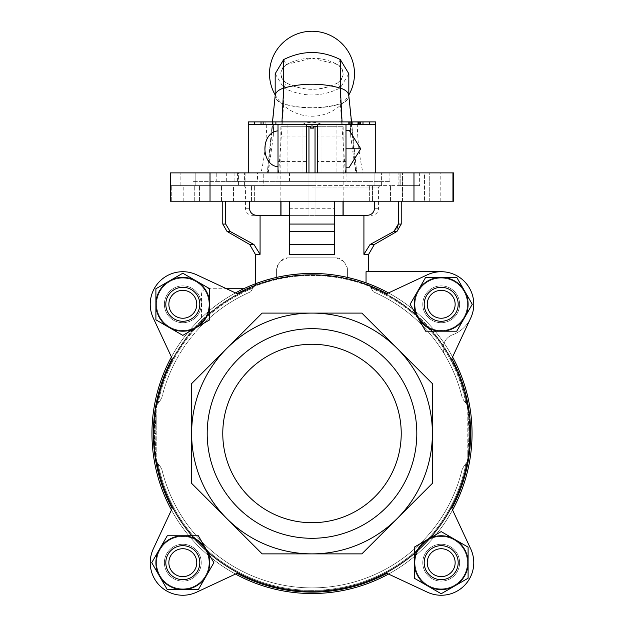 <?xml version="1.0" encoding="UTF-8"?>
<svg xmlns="http://www.w3.org/2000/svg" width="625" height="625" viewBox="0 0 625 625"><rect width="100%" height="100%" fill="white"/><g stroke="black" fill="none" stroke-linecap="round" stroke-linejoin="round"><path stroke-width="0.47" stroke-dasharray="3.12 2.34" d="M196.266 327.594L209.719 319.828L209.719 304.289A26.906 26.906 0 0 0 169.352 280.984A26.906 26.906 0 0 0 169.352 327.594A26.906 26.906 0 0 1 155.898 304.289L155.898 319.828L182.812 335.367L196.266 327.594A26.906 26.906 0 0 0 209.719 304.289L209.719 288.758L182.812 273.219L155.898 288.758L155.898 304.289A26.906 26.906 0 0 1 196.266 280.984A26.906 26.906 0 0 1 209.719 304.289L209.719 288.758L196.266 280.984L182.812 273.219L169.352 280.984L155.898 288.758L155.898 319.828L169.352 327.594A26.906 26.906 0 0 0 196.266 327.594A26.906 26.906 0 0 1 169.352 327.594L182.812 335.367L209.719 319.828L209.719 304.289A26.906 26.906 0 0 1 196.266 327.594L182.812 335.367L155.898 319.828L155.898 288.758L182.812 273.219L209.719 288.758L209.719 319.828L196.266 327.594A26.906 26.906 0 0 0 196.266 280.984A26.906 26.906 0 0 0 155.898 304.289A26.906 26.906 0 0 0 196.266 327.594M206.117 576.133L213.883 562.68L206.117 549.219A26.906 26.906 0 0 0 159.508 549.219A26.906 26.906 0 0 0 182.812 589.586A26.906 26.906 0 0 1 159.508 576.133L167.273 589.586L198.344 589.586L206.117 576.133A26.906 26.906 0 0 0 206.117 549.219L198.344 535.766L167.273 535.766L151.734 562.68L159.508 576.133A26.906 26.906 0 0 1 182.812 535.766A26.906 26.906 0 0 1 206.117 576.133L213.883 562.68L198.344 535.766L167.273 535.766L151.734 562.68L167.273 589.586L182.812 589.586A26.906 26.906 0 0 0 206.117 576.133A26.906 26.906 0 0 1 182.812 589.586L198.344 589.586L206.117 576.133L198.344 589.586L167.273 589.586L151.734 562.68L167.273 535.766L198.344 535.766L213.883 562.68L206.117 576.133A26.906 26.906 0 0 0 182.812 535.766A26.906 26.906 0 0 0 159.508 576.133A26.906 26.906 0 0 0 206.117 576.133M454.648 585.984L468.102 578.211L468.102 562.68A26.906 26.906 0 0 0 427.742 539.375A26.906 26.906 0 0 0 427.742 585.984A26.906 26.906 0 0 1 414.281 562.68L414.281 578.211L427.742 585.984L441.195 593.75L454.648 585.984A26.906 26.906 0 0 0 468.102 562.68L468.102 547.141L441.195 531.602L414.281 547.141L414.281 562.68A26.906 26.906 0 0 1 454.648 539.375A26.906 26.906 0 0 1 468.102 562.68L468.102 547.141L441.195 531.602L414.281 547.141L414.281 578.211L427.742 585.984A26.906 26.906 0 0 0 454.648 585.984A26.906 26.906 0 0 1 427.742 585.984L441.195 593.75L454.648 585.984L468.102 578.211L468.102 562.68A26.906 26.906 0 0 1 454.648 585.984L441.195 593.75L414.281 578.211L414.281 547.141L441.195 531.602L468.102 547.141L468.102 578.211L454.648 585.984A26.906 26.906 0 0 0 454.648 539.375A26.906 26.906 0 0 0 414.281 562.68A26.906 26.906 0 0 0 454.648 585.984M464.5 317.75L472.266 304.289L464.5 290.836A26.906 26.906 0 0 0 417.891 290.836A26.906 26.906 0 0 0 441.195 331.203A26.906 26.906 0 0 1 417.891 317.75L425.656 331.203L456.727 331.203L464.5 317.75A26.906 26.906 0 0 0 464.5 290.836L456.727 277.383L425.656 277.383L410.117 304.289L417.891 317.75A26.906 26.906 0 0 1 441.195 277.383A26.906 26.906 0 0 1 464.5 317.75L472.266 304.289L456.727 277.383L425.656 277.383L410.117 304.289L425.656 331.203L441.195 331.203A26.906 26.906 0 0 0 464.5 317.75A26.906 26.906 0 0 1 441.195 331.203L456.727 331.203L464.5 317.75L456.727 331.203L425.656 331.203L410.117 304.289L425.656 277.383L456.727 277.383L472.266 304.289L464.5 317.75A26.906 26.906 0 0 0 441.195 277.383A26.906 26.906 0 0 0 417.891 317.75A26.906 26.906 0 0 0 464.5 317.75M414.992 304.289A26.203 26.203 0 0 1 454.297 281.602A26.203 26.203 0 0 1 454.297 326.984A26.203 26.203 0 0 1 414.992 304.289A26.203 26.203 0 0 1 454.297 281.602A26.203 26.203 0 0 1 454.297 326.984A26.203 26.203 0 0 1 414.992 304.289M414.992 562.68A26.203 26.203 0 0 1 454.297 539.984A26.203 26.203 0 0 1 454.297 585.367A26.203 26.203 0 0 1 414.992 562.68A26.203 26.203 0 0 1 454.297 539.984A26.203 26.203 0 0 1 454.297 585.367A26.203 26.203 0 0 1 414.992 562.68M156.609 562.68A26.203 26.203 0 0 1 195.914 539.984A26.203 26.203 0 0 1 195.914 585.367A26.203 26.203 0 0 1 156.609 562.68A26.203 26.203 0 0 1 195.914 539.984A26.203 26.203 0 0 1 195.914 585.367A26.203 26.203 0 0 1 156.609 562.68M156.609 304.289A26.203 26.203 0 0 1 195.914 281.602A26.203 26.203 0 0 1 195.914 326.984A26.203 26.203 0 0 1 156.609 304.289A26.203 26.203 0 0 1 195.914 281.602A26.203 26.203 0 0 1 195.914 326.984A26.203 26.203 0 0 1 156.609 304.289M199.805 562.68A16.992 16.992 0 0 0 174.312 547.961A16.992 16.992 0 0 0 174.312 577.398A16.992 16.992 0 0 0 199.805 562.68A16.992 16.992 0 0 1 182.812 579.672A16.992 16.992 0 0 1 165.812 562.68A16.992 16.992 0 0 1 182.812 545.68A16.992 16.992 0 0 1 199.805 562.68A16.992 16.992 0 0 1 182.812 579.672A16.992 16.992 0 0 1 165.812 562.68A16.992 16.992 0 0 1 182.812 545.68A16.992 16.992 0 0 1 199.805 562.68A16.992 16.992 0 0 0 174.312 547.961A16.992 16.992 0 0 0 174.312 577.398A16.992 16.992 0 0 0 199.805 562.68A16.992 16.992 0 0 0 174.312 547.961A16.992 16.992 0 0 0 174.312 577.398A16.992 16.992 0 0 0 199.805 562.68M458.188 562.68A16.992 16.992 0 0 0 432.695 547.961A16.992 16.992 0 0 0 432.695 577.398A16.992 16.992 0 0 0 458.188 562.68A16.992 16.992 0 0 1 441.195 579.672A16.992 16.992 0 0 1 424.195 562.68A16.992 16.992 0 0 1 441.195 545.68A16.992 16.992 0 0 1 458.188 562.68A16.992 16.992 0 0 1 441.195 579.672A16.992 16.992 0 0 1 424.195 562.68A16.992 16.992 0 0 1 441.195 545.68A16.992 16.992 0 0 1 458.188 562.68A16.992 16.992 0 0 0 432.695 547.961A16.992 16.992 0 0 0 432.695 577.398A16.992 16.992 0 0 0 458.188 562.68A16.992 16.992 0 0 0 432.695 547.961A16.992 16.992 0 0 0 432.695 577.398A16.992 16.992 0 0 0 458.188 562.68M458.188 304.289A16.992 16.992 0 0 0 432.695 289.57A16.992 16.992 0 0 0 432.695 319.008A16.992 16.992 0 0 0 458.188 304.289A16.992 16.992 0 0 1 441.195 321.289A16.992 16.992 0 0 1 424.195 304.289A16.992 16.992 0 0 1 441.195 287.297A16.992 16.992 0 0 1 458.188 304.289A16.992 16.992 0 0 1 441.195 321.289A16.992 16.992 0 0 1 424.195 304.289A16.992 16.992 0 0 1 449.695 289.57A16.992 16.992 0 0 1 449.695 319.008A16.992 16.992 0 0 1 424.195 304.289A16.992 16.992 0 0 1 449.695 289.57A16.992 16.992 0 0 1 449.695 319.008A16.992 16.992 0 0 1 424.195 304.289A16.992 16.992 0 0 1 441.195 287.297A16.992 16.992 0 0 1 458.188 304.289A16.992 16.992 0 0 0 432.695 289.57A16.992 16.992 0 0 0 432.695 319.008A16.992 16.992 0 0 0 458.188 304.289A16.992 16.992 0 0 0 432.695 289.57A16.992 16.992 0 0 0 432.695 319.008A16.992 16.992 0 0 0 458.188 304.289M199.805 304.289A16.992 16.992 0 0 0 174.312 289.57A16.992 16.992 0 0 0 174.312 319.008A16.992 16.992 0 0 0 199.805 304.289A16.992 16.992 0 0 1 182.812 321.289A16.992 16.992 0 0 1 165.812 304.289A16.992 16.992 0 0 1 182.812 287.297A16.992 16.992 0 0 1 199.805 304.289A16.992 16.992 0 0 1 182.812 321.289A16.992 16.992 0 0 1 165.812 304.289A16.992 16.992 0 0 1 182.812 287.297A16.992 16.992 0 0 1 199.805 304.289A16.992 16.992 0 0 0 174.312 289.57A16.992 16.992 0 0 0 174.312 319.008A16.992 16.992 0 0 0 199.805 304.289A16.992 16.992 0 0 0 174.312 289.57A16.992 16.992 0 0 0 174.312 319.008A16.992 16.992 0 0 0 199.805 304.289M467.398 304.289A26.203 26.203 0 0 0 428.094 281.602A26.203 26.203 0 0 0 428.094 326.984A26.203 26.203 0 0 0 467.398 304.289A26.203 26.203 0 0 0 428.094 281.602A26.203 26.203 0 0 0 428.094 326.984A26.203 26.203 0 0 0 467.398 304.289M467.398 562.68A26.203 26.203 0 0 0 428.094 539.984A26.203 26.203 0 0 0 428.094 585.367A26.203 26.203 0 0 0 467.398 562.68A26.203 26.203 0 0 0 428.094 539.984A26.203 26.203 0 0 0 428.094 585.367A26.203 26.203 0 0 0 467.398 562.68M209.008 562.68A26.203 26.203 0 0 0 169.711 539.984A26.203 26.203 0 0 0 169.711 585.367A26.203 26.203 0 0 0 209.008 562.68A26.203 26.203 0 0 0 169.711 539.984A26.203 26.203 0 0 0 169.711 585.367A26.203 26.203 0 0 0 209.008 562.68M209.008 304.289A26.203 26.203 0 0 0 169.711 281.602A26.203 26.203 0 0 0 169.711 326.984A26.203 26.203 0 0 0 209.008 304.289A26.203 26.203 0 0 0 169.711 281.602A26.203 26.203 0 0 0 169.711 326.984A26.203 26.203 0 0 0 209.008 304.289M317.664 126.711L343.016 126.711L313.422 126.711L313.422 128.125L310.586 128.125L310.586 126.711L280.844 126.711L306.336 126.711M315.039 126.711L315.039 215.375L343.164 215.375L343.016 126.711L343.016 201.211M308.961 172.883L308.961 215.375L315.039 215.375L280.844 215.375L308.961 215.375L308.961 126.711M315.039 172.883L315.039 215.375L343.016 215.375M156.203 421.586L156.203 433.484L156.203 416.492L156.203 433.484L156.203 418.867L156.203 421.586L155.07 421.586L156.203 421.586M156.203 456.969L156.203 408.469L156.203 456.969A157.555 157.555 0 0 1 156.203 410A157.555 157.555 0 0 0 156.203 456.969M156.203 423.289L156.203 419.891L156.203 423.289L155.07 423.289L155.07 419.891L156.203 419.891L155.07 419.891L155.07 423.289M243.719 288.734L207.195 288.734A5.664 5.664 0 0 0 201.531 294.398L201.531 325.648A154.375 154.375 0 0 1 250.742 291.781L252.797 288.219L250.742 291.781A154.375 154.375 0 0 0 201.531 325.648L201.531 294.398A5.664 5.664 0 0 1 207.195 288.734L226.531 288.734L235.492 292.914A160.047 160.047 0 0 1 388.516 292.914L427.43 274.766A32.578 32.578 0 0 1 470.719 318.062L451.828 358.57A158.625 158.625 0 0 1 451.828 508.398L470.719 548.906A32.578 32.578 0 0 1 427.43 592.203L386.914 573.312A158.625 158.625 0 0 1 237.086 573.312L196.578 592.203A32.578 32.578 0 0 1 153.289 548.906L172.18 508.398A158.625 158.625 0 0 1 172.18 358.57L153.289 318.062A32.578 32.578 0 0 1 196.578 274.766L237.086 293.664A158.625 158.625 0 0 1 386.914 293.664L388.516 292.914A160.047 160.047 0 0 0 171.43 510A160.047 160.047 0 0 0 452.57 510A160.047 160.047 0 0 0 235.492 292.914A160.047 160.047 0 0 0 235.492 574.055A160.047 160.047 0 0 0 452.57 356.969A160.047 160.047 0 0 0 235.492 292.914L196.578 274.766A32.578 32.578 0 0 0 153.289 318.062A32.578 32.578 0 0 1 196.578 274.766M361.867 313.094L432.391 383.617L432.391 483.352L361.867 553.875L262.133 553.875L191.617 483.352L191.617 383.617L262.133 313.094L361.867 313.094L262.133 313.094L191.617 383.617L191.617 483.352L262.133 553.875L361.867 553.875L432.391 483.352L432.391 383.617L361.867 313.094L262.133 313.094L191.617 383.617L191.617 483.352L262.133 553.875L361.867 553.875L432.391 483.352L432.391 383.617L361.867 313.094M373.258 291.781A154.375 154.375 0 0 1 445.133 355.32A14.164 14.164 0 0 1 452.453 334.859A32.578 32.578 0 0 0 441.195 271.719A32.578 32.578 0 0 1 452.453 334.859A14.164 14.164 0 0 0 445.133 355.32A154.375 154.375 0 0 0 373.258 291.781L369.938 286.016L366.195 282.898L369.938 286.016L373.258 291.781L369.938 286.016A7.078 7.078 0 0 0 366.195 282.898A7.078 7.078 0 0 1 369.938 286.016L373.258 291.781A154.375 154.375 0 0 1 462.102 397.375L464.102 401.141L462.102 397.375A154.375 154.375 0 0 0 373.258 291.781A154.375 154.375 0 0 1 462.102 397.375A154.375 154.375 0 0 0 373.258 291.781M466.898 462.305L467.797 458.5L467.797 451.797L467.797 458.5L466.898 462.305L464.102 465.836L462.102 469.594L464.102 465.836L466.898 462.305A157.555 157.555 0 0 1 157.102 462.305L158.102 463.852L157.102 462.305L156.203 458.5L157.102 462.305A157.555 157.555 0 0 0 466.898 462.305M467.797 410L466.898 404.664L465.906 403.125L466.898 404.664L467.797 408.469L467.797 451.797L467.797 410A157.555 157.555 0 0 1 467.797 456.969A157.555 157.555 0 0 0 467.797 410M257.805 282.898A160.047 160.047 0 0 0 330.391 592.469A160.047 160.047 0 0 0 366.195 282.898A160.047 160.047 0 0 1 440.492 528.906A160.047 160.047 0 0 1 183.516 528.906A160.047 160.047 0 0 1 257.805 282.898L254.07 286.016L252.797 288.219L254.07 286.016L257.805 282.898C254.531 284.75 254.531 284.75 257.805 282.898C254.531 284.75 254.531 284.75 257.805 282.898M157.102 404.664L156.203 408.469L157.102 404.664L159.898 401.141L161.906 397.375L159.898 401.141L157.102 404.664A157.555 157.555 0 0 1 253.359 287.25A157.555 157.555 0 0 0 157.102 404.664M161.906 469.594A154.375 154.375 0 0 0 462.102 469.594A154.375 154.375 0 0 1 161.906 469.594L159.898 465.836L161.906 469.594A154.375 154.375 0 0 0 462.102 469.594A154.375 154.375 0 0 1 161.906 469.594M159.898 465.836L158.102 463.852L159.898 465.836M250.742 291.781A154.375 154.375 0 0 0 161.906 397.375A154.375 154.375 0 0 1 250.742 291.781L252.5 288.734L250.742 291.781M470.719 548.906A32.578 32.578 0 0 1 427.43 592.203A32.578 32.578 0 0 0 470.719 548.906L452.57 510A160.047 160.047 0 0 0 452.57 356.969L470.719 318.062A32.578 32.578 0 0 0 427.43 274.766A32.578 32.578 0 0 1 470.719 318.062M196.578 592.203A32.578 32.578 0 0 1 153.289 548.906A32.578 32.578 0 0 0 196.578 592.203L235.492 574.055A160.047 160.047 0 0 0 388.516 574.055L427.43 592.203M153.289 318.062L171.43 356.969A160.047 160.047 0 0 0 171.43 510L153.289 548.906M265.125 280.461L276.594 277.406A160.047 160.047 0 0 0 179.727 523.586A160.047 160.047 0 0 0 444.273 523.586A160.047 160.047 0 0 0 347.406 277.406L347.406 269.391L347.406 277.406M329.648 274.414L320.828 273.688M311.82 273.438L302.75 273.711M294 274.453L285.688 275.617M278.125 277.07L271.391 278.68M289.344 201.211L289.344 208.289L289.344 201.211L225.695 201.211L398.305 201.211L289.344 201.211L289.344 231.422L289.344 215.375L260.078 215.375L260.078 254.32L253.953 244.508L249.688 244.508M289.344 254.32L334.664 254.32L334.664 231.422L289.344 231.422L289.344 208.289L289.344 215.375L334.664 215.375L334.664 208.289L334.664 215.375L289.344 215.375M334.664 254.32L334.664 215.375L367 215.375C371.5 215.062 374.023 212.703 374.594 208.289L378.57 208.289L374.594 208.289L374.594 201.211M397.109 228.344L393.906 231.422L370.055 244.508L363.922 254.32L363.922 215.375M334.664 201.211L334.664 215.375M358.055 280.211L352.289 278.594M345.547 276.992L334.664 275.055M441.195 271.719L366.047 271.719L368.656 271.719L366.047 271.719L366.047 282.844A160.047 160.047 0 0 1 366.195 282.898M350.602 278.164L366.047 282.844M345.422 263.93L347.406 269.391A8.5 8.5 0 0 0 345.422 263.93L342.875 260.898L345.422 263.93M336.367 257.859L342.875 260.898A8.5 8.5 0 0 0 336.367 257.859L287.641 257.859L336.367 257.859M281.125 260.898L287.641 257.859A8.5 8.5 0 0 0 281.125 260.898L278.578 263.93L281.125 260.898M276.594 269.391L278.578 263.93A8.5 8.5 0 0 0 276.594 269.391L276.594 277.406L276.594 269.391M465.555 402.719L464.102 401.141L465.555 402.719M263.766 172.883L402.469 172.883L244.586 172.883L263.766 172.883L263.766 185.625L374.094 185.625L170.367 185.625L263.766 185.625L263.766 172.883M424.461 172.883L400.812 172.883L424.461 172.883L424.461 201.211L429.734 201.211L369.359 201.211L429.734 201.211L424.461 201.211L424.461 172.883M400.812 172.883L419.641 172.883L398.891 172.883L400.812 172.883L400.812 185.625L390.539 185.625L400.812 185.625L398.891 185.625L400.812 185.625L400.812 172.883M238.578 172.883L209.852 172.883L238.578 172.883L238.578 185.625L238.578 172.883M195.828 172.883L180.133 172.883L195.828 172.883L195.828 185.625L195.828 172.883M170.461 185.625L170.461 172.883L453.633 172.883L452.281 172.883L453.633 172.883L453.633 201.211L170.367 201.211L183.805 201.211L170.367 201.211L170.367 185.625M452.281 172.883L440.195 172.883L452.281 172.883L452.281 201.211L453.633 201.211L440.195 201.211L452.281 201.211L452.281 172.883M399.93 185.625L419.641 185.625L398.891 185.625L399.93 185.625L399.93 172.883L399.93 185.625M398.305 201.211L401.227 201.211L398.305 201.211L398.305 224.062L401.227 224.062M249.414 201.211L249.414 208.289L245.438 208.289L249.414 208.289C249.977 212.711 252.508 215.07 257 215.375L260.078 215.375M251.297 243.078L230.102 231.422L225.695 224.062L222.773 224.062M233.469 201.211L194.273 201.211L254.641 201.211L233.469 201.211L233.469 185.625L254.641 185.625L194.273 185.625L254.641 185.625L233.469 185.625L233.469 201.211M225.695 201.211L222.773 201.211L225.695 201.211M173.242 357.961A157.984 157.984 0 0 0 273.031 586.586A157.984 157.984 0 0 0 469.984 433.484A157.984 157.984 0 0 0 173.242 357.961M472.047 433.484A160.047 160.047 0 0 0 231.977 294.883A160.047 160.047 0 0 0 231.977 572.086A160.047 160.047 0 0 0 472.047 433.484M469.984 433.484A157.984 157.984 0 0 0 233.008 296.672A157.984 157.984 0 0 0 233.008 570.305A157.984 157.984 0 0 0 469.984 433.484M257 215.375L252.516 215.375L257 215.375M372.547 185.625L390.539 185.625L369.359 185.625L381.609 185.625L372.547 185.625L372.547 201.211L372.547 185.625M374.094 185.625L381.609 185.625L374.094 185.625L374.094 172.883L374.094 185.625M312 185.625L244.016 185.625L312 185.625M312 187.047L378.57 187.047L312 187.047M164.398 562.68A18.414 18.414 0 0 1 192.016 546.734A18.414 18.414 0 0 1 192.016 578.625A18.414 18.414 0 0 1 164.398 562.68A18.414 18.414 0 0 1 192.016 546.734A18.414 18.414 0 0 1 192.016 578.625A18.414 18.414 0 0 1 164.398 562.68A18.414 18.414 0 0 1 192.016 546.734A18.414 18.414 0 0 1 192.016 578.625A18.414 18.414 0 0 1 164.398 562.68A18.414 18.414 0 0 1 192.016 546.734A18.414 18.414 0 0 1 192.016 578.625A18.414 18.414 0 0 1 164.398 562.68M422.781 562.68A18.414 18.414 0 0 1 450.398 546.734A18.414 18.414 0 0 1 450.398 578.625A18.414 18.414 0 0 1 422.781 562.68A18.414 18.414 0 0 1 450.398 546.734A18.414 18.414 0 0 1 450.398 578.625A18.414 18.414 0 0 1 422.781 562.68A18.414 18.414 0 0 1 450.398 546.734A18.414 18.414 0 0 1 450.398 578.625A18.414 18.414 0 0 1 422.781 562.68A18.414 18.414 0 0 1 450.398 546.734A18.414 18.414 0 0 1 450.398 578.625A18.414 18.414 0 0 1 422.781 562.68M422.781 304.289A18.414 18.414 0 0 1 450.398 288.344A18.414 18.414 0 0 1 450.398 320.234A18.414 18.414 0 0 1 422.781 304.289A18.414 18.414 0 0 1 450.398 288.344A18.414 18.414 0 0 1 450.398 320.234A18.414 18.414 0 0 1 422.781 304.289A18.414 18.414 0 0 1 450.398 288.344A18.414 18.414 0 0 1 450.398 320.234A18.414 18.414 0 0 1 422.781 304.289A18.414 18.414 0 0 1 450.398 288.344A18.414 18.414 0 0 1 450.398 320.234A18.414 18.414 0 0 1 422.781 304.289M164.398 304.289A18.414 18.414 0 0 1 192.016 288.344A18.414 18.414 0 0 1 192.016 320.234A18.414 18.414 0 0 1 164.398 304.289A18.414 18.414 0 0 1 192.016 288.344A18.414 18.414 0 0 1 192.016 320.234A18.414 18.414 0 0 1 164.398 304.289A18.414 18.414 0 0 1 192.016 288.344A18.414 18.414 0 0 1 192.016 320.234A18.414 18.414 0 0 1 164.398 304.289A18.414 18.414 0 0 1 192.016 288.344A18.414 18.414 0 0 1 192.016 320.234A18.414 18.414 0 0 1 164.398 304.289M191.617 433.484A120.391 120.391 0 0 1 397.125 348.359A120.391 120.391 0 0 1 312 553.875A120.391 120.391 0 0 1 191.617 433.484M416.812 433.484A104.805 104.805 0 0 0 259.602 342.719A104.805 104.805 0 0 0 259.602 524.25A104.805 104.805 0 0 0 416.812 433.484A104.805 104.805 0 0 0 259.602 342.719A104.805 104.805 0 0 0 259.602 524.25A104.805 104.805 0 0 0 416.812 433.484A104.805 104.805 0 0 0 259.602 342.719A104.805 104.805 0 0 0 259.602 524.25A104.805 104.805 0 0 0 416.812 433.484M155.07 425.281L155.07 416.492L155.07 421.586L155.07 416.492L156.203 416.492L155.07 416.492L155.07 431.102L156.203 431.102L155.07 431.102L155.07 416.492L156.203 416.492L155.07 416.492L155.07 433.484L156.203 433.484L155.07 433.484L155.07 431.102L156.203 431.102L155.07 431.102L155.07 433.484L156.203 433.484L155.07 433.484L155.07 431.102L156.203 431.102L155.07 431.102L155.07 416.492L156.203 416.492L155.07 416.492L155.07 433.484L156.203 433.484L155.07 433.484L155.07 431.102L156.203 431.102L155.07 431.102L155.07 425.281L156.203 425.281L155.07 425.281M155.07 423.555L155.07 418.867L156.203 418.867L155.07 418.867L155.07 430.195L156.203 430.195L155.07 430.195L155.07 433.484L156.203 433.484L155.07 433.484L155.07 423.555L156.203 423.555L155.07 423.555M401.227 433.484A89.227 89.227 0 0 0 267.391 356.211A89.227 89.227 0 0 0 267.391 510.758A89.227 89.227 0 0 0 401.227 433.484M280.992 201.211L280.992 215.375M455.148 304.289A13.953 13.953 0 0 0 434.219 292.211A13.953 13.953 0 0 0 434.219 316.375A13.953 13.953 0 0 0 455.148 304.289M455.148 562.68A13.953 13.953 0 0 0 434.219 550.594A13.953 13.953 0 0 0 434.219 574.766A13.953 13.953 0 0 0 455.148 562.68M196.766 562.68A13.953 13.953 0 0 0 175.836 550.594A13.953 13.953 0 0 0 175.836 574.766A13.953 13.953 0 0 0 196.766 562.68M196.766 304.289A13.953 13.953 0 0 0 175.836 292.211A13.953 13.953 0 0 0 175.836 316.375A13.953 13.953 0 0 0 196.766 304.289M317.664 124.727L346.055 124.727L317.664 124.727L317.664 172.883L362.992 172.883C359.57 157.711 357.664 141.656 357.273 124.727L322.398 124.727C315.492 121.523 308.555 121.523 301.602 124.727L266.727 124.727C266.344 141.656 264.438 157.711 261.016 172.883L389.898 172.883L267.234 172.883L268.203 172.883L273.305 136.352L273.609 124.727L301.602 124.727M350.703 136.352L350.398 124.727L350.703 136.352L355.805 172.883L356.773 172.883L193 172.883L317.664 172.883M356.734 172.883L348.82 95.953A16.047 8.859 180 0 1 348.82 96.117L348.82 96.422A16.047 8.859 0 0 1 340.336 104A60.188 33.219 0 0 1 283.672 104A16.047 8.859 0 0 1 275.18 96.188L275.18 96.117A16.047 8.859 180 0 0 283.672 103.766A60.188 33.219 180 0 0 340.328 103.766A16.047 8.859 180 0 0 348.82 96.117L348.82 95.953A16.047 8.859 180 0 0 348.812 95.617M268.148 172.883L275.18 96.188M275.203 95.445A16.047 8.859 180 0 0 275.18 95.953L275.18 96.117A16.047 8.859 180 0 1 275.18 95.953L275.18 95.727M348.82 96.422L355.852 172.883M263.141 124.727L275.883 124.727L263.141 124.727L263.141 121.891L275.883 121.891L275.883 124.727M302.031 124.727L287.922 124.727L302.031 124.727L302.031 172.883L287.922 172.883L302.031 172.883L287.922 172.883L302.031 172.883L302.031 124.727M277.953 124.727L287.922 124.727L277.953 124.727L277.953 181.383L312 181.383L312 172.883M375.734 124.727L248.266 124.727M348.828 124.727L360.602 124.727L348.828 124.727L348.828 121.891L360.602 121.891L352.297 121.891L352.297 124.727M345.992 124.727L345.992 172.883M278.008 124.727L278.008 172.883M375.734 121.891L248.266 121.891M278.008 148.805L278.008 136.055L278.008 148.805M287.922 124.727L287.922 172.883L287.922 124.727M306.336 124.727L306.336 172.883M306.336 148.805L306.336 136.055L306.336 148.805M317.664 148.805L317.664 136.055L317.664 148.805M321.977 124.727L321.977 172.883L336.078 172.883L321.977 172.883L336.078 172.883L321.977 172.883L321.977 124.727M336.078 124.727L336.078 172.883L336.078 124.727M346.055 124.727L346.055 181.383L312 181.383L346.055 181.383M312 128.125L312 181.383L277.953 181.383M322.398 124.727L357.273 124.727M275.188 95.617A16.047 8.859 180 0 0 275.18 95.953L267.273 172.883M286.344 64.578L312 58.156L337.664 64.578A54.531 54.531 0 0 0 286.344 64.578A10.383 10.383 0 0 0 286.344 82.906C279.234 76.812 279.234 70.703 286.344 64.578L283.672 59.578M337.664 82.906C320.57 91.32 303.461 91.32 286.344 82.906A54.531 54.531 0 0 0 337.664 82.906A10.383 10.383 0 0 0 337.664 64.578C344.766 70.672 344.766 76.781 337.664 82.906L340.328 87.906L348.828 73.742M275.18 73.742L283.672 87.898C302.562 97.312 321.445 97.312 340.328 87.898L340.328 103.766M266.727 124.727L273.609 124.727L273.305 136.352M261.016 172.883L268.203 172.883M355.805 172.883L362.992 172.883M349.266 167.219L345.992 167.219M349.266 130.391L345.992 130.391M265.125 121.891L265.125 124.727L273.906 124.727L265.125 124.727L265.125 121.891L273.906 121.891L265.125 121.891M273.906 121.891L273.906 124.727L273.906 121.891M275.883 121.891L263.141 121.891M348.828 121.891L350.664 121.891L350.664 124.727L350.664 121.891L360.156 121.891L360.156 124.727L360.156 121.891L358.312 121.891L358.312 124.727L358.312 121.891L352.297 121.891M257.477 172.883L226.32 172.883L257.477 172.883L257.477 181.383L226.32 181.383L257.477 181.383M216.773 181.383L389.898 181.383L193.023 181.383L193.023 172.883L193 181.383L216.773 181.383L216.773 172.883M245.102 181.383L245.102 172.883M289.5 181.383L289.5 172.883M237.422 181.383L237.422 172.883M466.898 404.664A157.555 157.555 0 0 0 370.641 287.25A157.555 157.555 0 0 1 466.898 404.664M467.797 451.797A156.867 156.867 0 0 0 467.797 415.172A156.867 156.867 0 0 1 467.797 451.797M158.102 463.852A156.867 156.867 0 0 0 465.906 463.852A156.867 156.867 0 0 1 158.102 463.852M156.203 415.172A156.867 156.867 0 0 0 156.203 451.797A156.867 156.867 0 0 1 156.203 415.172M252.797 288.219A156.867 156.867 0 0 0 158.102 403.125A156.867 156.867 0 0 1 252.797 288.219M465.906 403.125A156.867 156.867 0 0 0 371.203 288.219A156.867 156.867 0 0 1 465.906 403.125M452.57 510A160.047 160.047 0 0 0 452.57 356.969M235.492 574.055A160.047 160.047 0 0 0 388.516 574.055M171.43 356.969A160.047 160.047 0 0 0 171.43 510M255.352 254.32L260.078 254.32M363.922 254.32L368.656 254.32M171.727 201.211L171.727 185.625L171.727 201.211M269.984 185.625L269.984 172.883L269.984 185.625M413.977 201.211L413.977 172.883M210.023 201.211L210.023 172.883M289.344 224.062L334.664 224.062M370.055 244.508L374.32 244.508M393.906 231.422L396.984 231.422M227.023 231.422L230.102 231.422M289.344 244.508L334.664 244.508M289.344 208.289L334.664 208.289L289.344 208.289M381.609 185.625L381.609 172.883L381.609 185.625M402.469 201.211L402.469 172.883L402.469 201.211M390.539 201.211L390.539 185.625L390.539 201.211M244.586 185.625L244.586 172.883L244.586 185.625M209.852 185.625L209.852 172.883L209.852 185.625M180.133 185.625L180.133 172.883L180.133 185.625M199.547 201.211L199.547 185.625L199.547 201.211M221.531 201.211L221.531 185.625L221.531 201.211M251.453 201.211L251.453 185.625L251.453 201.211M342.195 124.727L342.055 121.891M281.805 124.727L281.953 121.891M340.328 59.578L337.664 64.578M283.672 103.766L283.672 87.898L286.344 82.906M358.414 121.891L358.414 124.727L358.414 121.891M352.047 121.891L352.047 124.727M359.609 121.891L359.609 124.727M350.969 121.891L350.969 124.727M351.617 121.891L351.617 124.727M357.781 121.891L357.781 124.727M352.336 121.891L352.336 124.727M278.625 172.883L283.672 104M345.383 172.883L340.336 104M255.352 283.805L255.352 284.406M183.805 201.211L183.805 185.625M419.641 172.883L419.641 185.625M440.195 201.211L440.195 172.883M379.984 185.625L378.57 187.047L378.57 208.289C378.148 212.594 375.789 214.953 371.484 215.375M244.016 185.625L245.438 187.047L245.438 208.289C245.852 212.594 248.211 214.953 252.516 215.375M398.891 185.625L398.891 172.883L398.891 185.625M429.734 201.211L429.734 172.883L429.734 201.211M369.359 201.211L369.359 185.625L369.359 201.211M194.273 201.211L194.273 185.625L194.273 201.211M254.641 201.211L254.641 185.625L254.641 201.211M280.844 126.711L280.844 201.211M343.164 126.711L343.164 201.211M345.992 136.055L317.664 136.055M345.992 161.555L317.664 161.555M351.523 121.891L356.773 172.883M272.484 121.891L267.234 172.883M275.18 94.938A42.492 42.492 0 0 0 348.828 94.938M306.336 136.055L278.008 136.055M306.336 161.555L278.008 161.555M351.32 121.891L351.32 124.727M349.43 121.891L349.43 124.727M358.758 121.891L358.758 124.727M193 181.383L193 172.883M389.898 181.383L389.898 172.883M234.102 181.383L234.102 172.883M226.32 181.383L226.32 172.883"/><path stroke-width="0.94" d="M306.336 126.711L310.586 126.711L310.586 128.125L313.422 128.125L313.422 126.711L317.664 126.711M308.961 126.711L308.961 172.883M315.039 126.711L315.039 172.883M470.719 318.062L451.828 358.57A158.625 158.625 0 0 1 451.828 508.398L470.719 548.906A32.578 32.578 0 0 1 427.43 592.203L386.914 573.312A158.625 158.625 0 0 1 237.086 573.312L196.578 592.203A32.578 32.578 0 0 1 153.289 548.906L172.18 508.398A158.625 158.625 0 0 1 172.18 358.57L153.289 318.062A32.578 32.578 0 0 1 196.578 274.766L237.086 293.664A158.625 158.625 0 0 1 386.914 293.664L427.43 274.766A32.578 32.578 0 0 1 470.719 318.062L452.57 356.969A160.047 160.047 0 0 1 452.57 510L470.719 548.906M196.578 592.203L235.492 574.055A160.047 160.047 0 0 0 388.516 574.055L427.43 592.203M153.289 318.062L171.43 356.969A160.047 160.047 0 0 0 171.43 510L153.289 548.906M388.516 292.914A160.047 160.047 0 0 0 235.492 292.914M271.391 278.68L265.125 280.461M334.664 275.055L329.648 274.414M320.828 273.688L311.82 273.438M302.75 273.711L294 274.453M285.688 275.617L278.125 277.07M289.344 254.32L289.344 231.422L289.344 254.32L334.664 254.32L334.664 224.062L289.344 224.062L289.344 231.422L334.664 231.422L334.664 254.32M222.773 201.211L222.773 224.062L225.695 224.062L225.695 201.211L225.695 224.062L230.102 231.422L253.953 244.508L260.078 254.32L260.078 215.375L289.344 215.375M363.922 254.32L370.055 244.508L374.32 244.508L368.656 254.32L363.922 254.32L363.922 215.375L334.664 215.375M441.195 271.719L366.047 271.719L366.047 282.844L358.055 280.211M352.289 278.594L345.547 276.992M347.406 277.406L350.602 278.164M196.578 274.766L226.531 288.734L243.719 288.734M170.461 185.625L170.461 172.883L170.461 185.625L170.461 172.883L453.633 172.883L453.633 201.211L413.977 201.211L413.977 172.883M397.109 228.344L398.305 224.062L393.906 231.422L370.055 244.508M230.102 231.422L227.023 231.422L249.688 244.508L253.953 244.508L251.297 243.078M249.414 201.211L249.414 208.289C249.969 212.695 252.5 215.062 257 215.375L260.078 215.375M289.344 201.211L289.344 224.062M374.594 201.211L374.594 208.289C374.023 212.703 371.492 215.062 367 215.375L363.922 215.375M398.305 201.211L398.305 224.062L401.227 224.062L396.984 231.422L393.906 231.422M334.664 201.211L334.664 224.062M170.367 185.625L170.367 201.211L413.977 201.211M361.867 313.094L432.391 383.617L432.391 483.352L361.867 553.875L262.133 553.875L191.617 483.352L191.617 383.617L262.133 313.094L361.867 313.094M397.125 518.609A120.391 120.391 0 0 0 312 313.094A120.391 120.391 0 0 0 226.875 518.609A120.391 120.391 0 0 0 397.125 518.609M416.812 433.484A104.805 104.805 0 0 0 259.602 342.719A104.805 104.805 0 0 0 259.602 524.25A104.805 104.805 0 0 0 416.812 433.484M401.227 433.484A89.227 89.227 0 0 0 267.391 356.211A89.227 89.227 0 0 0 267.391 510.758A89.227 89.227 0 0 0 401.227 433.484M343.016 201.211L343.016 215.375M280.992 201.211L280.992 215.375M472.266 304.289L456.727 331.203L425.656 331.203L410.117 304.289L425.656 277.383L456.727 277.383L472.266 304.289M468.102 578.211L441.195 593.75L427.742 585.984L414.281 578.211L414.281 547.141L441.195 531.602L468.102 547.141L468.102 578.211M213.883 562.68L198.344 589.586L167.273 589.586L151.734 562.68L167.273 535.766L198.344 535.766L213.883 562.68M209.719 288.758L209.719 319.828L182.812 335.367L155.898 319.828L155.898 288.758L169.352 280.984L182.812 273.219L209.719 288.758M455.148 304.289A13.953 13.953 0 0 0 434.219 292.211A13.953 13.953 0 0 0 434.219 316.375A13.953 13.953 0 0 0 455.148 304.289M458.188 304.289A16.992 16.992 0 0 0 432.695 289.57A16.992 16.992 0 0 0 432.695 319.008A16.992 16.992 0 0 0 458.188 304.289M441.195 331.203A26.906 26.906 0 0 1 417.891 290.836A26.906 26.906 0 0 1 464.5 290.836A26.906 26.906 0 0 1 441.195 331.203M455.148 562.68A13.953 13.953 0 0 0 434.219 550.594A13.953 13.953 0 0 0 434.219 574.766A13.953 13.953 0 0 0 455.148 562.68M458.188 562.68A16.992 16.992 0 0 0 432.695 547.961A16.992 16.992 0 0 0 432.695 577.398A16.992 16.992 0 0 0 458.188 562.68M427.742 585.984A26.906 26.906 0 0 1 427.742 539.375A26.906 26.906 0 0 1 468.102 562.68A26.906 26.906 0 0 1 427.742 585.984M196.766 562.68A13.953 13.953 0 0 0 175.836 550.594A13.953 13.953 0 0 0 175.836 574.766A13.953 13.953 0 0 0 196.766 562.68M199.805 562.68A16.992 16.992 0 0 0 174.312 547.961A16.992 16.992 0 0 0 174.312 577.398A16.992 16.992 0 0 0 199.805 562.68M182.812 589.586A26.906 26.906 0 0 1 159.508 549.219A26.906 26.906 0 0 1 206.117 549.219A26.906 26.906 0 0 1 182.812 589.586M196.766 304.289A13.953 13.953 0 0 0 175.836 292.211A13.953 13.953 0 0 0 175.836 316.375A13.953 13.953 0 0 0 196.766 304.289M199.805 304.289A16.992 16.992 0 0 0 174.312 289.57A16.992 16.992 0 0 0 174.312 319.008A16.992 16.992 0 0 0 199.805 304.289M169.352 327.594A26.906 26.906 0 0 1 169.352 280.984A26.906 26.906 0 0 1 209.719 304.289A26.906 26.906 0 0 1 169.352 327.594M306.336 124.727L248.266 124.727L248.266 121.891L375.734 121.891L375.734 124.727L306.336 124.727L306.336 172.883M345.992 167.219L349.266 167.219L360.734 148.805L349.266 130.391L345.992 130.391M278.008 166.766C260.617 165.211 260.5 132.508 278.008 130.844M278.008 124.727L278.008 172.883M317.664 124.727L317.664 172.883M345.992 124.727L345.992 172.883M312 124.727L312 128.125M275.18 95.953L275.18 73.742L283.672 59.578C302.562 50.172 321.445 50.172 340.328 59.578L348.828 73.742L348.828 95.953A16.047 8.859 180 0 0 348.797 95.445A16.047 8.859 180 0 0 340.336 88.141A60.164 33.203 180 0 0 312 84.227A60.164 33.203 180 0 0 283.672 88.141A16.047 8.859 180 0 0 275.203 95.445L272.484 121.891M348.812 95.617A16.047 8.859 180 0 0 340.328 88.133A60.188 33.219 180 0 0 312 84.227A60.188 33.219 180 0 0 283.672 88.133A16.047 8.859 180 0 0 275.188 95.617M360.734 148.805L345.992 148.805M254.641 121.891L254.641 124.727M369.359 121.891L369.359 124.727M362.992 121.891L362.992 124.727M261.016 121.891L261.016 124.727M263.141 121.891L263.141 124.727M275.883 121.891L275.883 124.727M348.828 121.891L348.828 124.727M260.078 254.32L255.352 254.32L255.352 283.805M210.023 201.211L210.023 172.883M334.664 244.508L289.344 244.508M342.055 121.891L340.336 88.141M281.953 121.891L283.672 88.141L283.672 59.578M340.328 59.578L340.328 88.133M350.953 121.891L350.953 124.727M359.867 121.891L359.867 124.727M368.656 254.32L368.656 271.719M401.227 201.211L401.227 224.062M374.32 244.508L396.984 231.422M249.688 244.508L255.352 254.32M222.773 224.062L227.023 231.422M280.844 201.211L280.844 215.375M343.164 201.211L343.164 215.375M248.266 124.727L248.266 172.883M375.734 124.727L375.734 172.883M348.797 95.445L351.523 121.891M348.828 94.938A42.492 42.492 0 0 0 312 31.25A42.492 42.492 0 0 0 275.18 94.938M360.602 121.891L360.602 124.727"/></g></svg>
